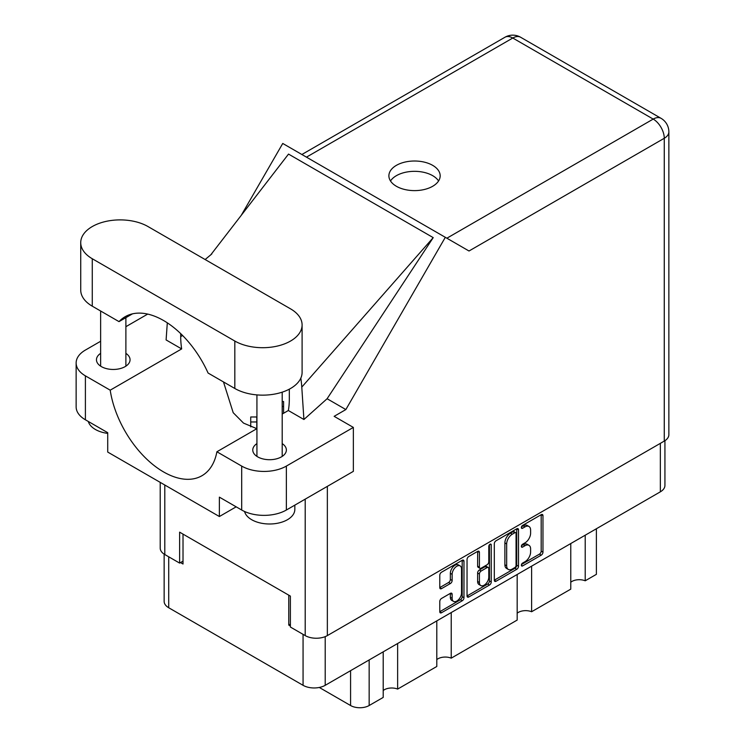 <?xml version="1.0" encoding="UTF-8"?>
<svg xmlns="http://www.w3.org/2000/svg" width="745" height="745" viewBox="0 0 745 745"><rect width="100%" height="100%" fill="white"/><g stroke="black" fill="none" stroke-linecap="round" stroke-linejoin="round"><path stroke-width="1.12" d="M460.149 565.902L458.361 564.868A6.631 3.827 120 0 0 455.046 565.204A6.631 3.827 120 0 0 450.353 573.324L452.14 574.358A6.631 3.827 120 0 1 456.834 566.228A6.631 3.827 120 0 1 460.149 565.902A6.631 3.827 120 0 1 461.518 568.938L461.518 592.936A6.631 3.827 120 0 1 458.622 599.604A6.631 3.827 120 0 1 453.519 601.383A6.631 3.827 120 0 1 452.14 598.347L452.14 594.352A2.477 1.434 120 0 0 451.628 593.216A2.477 1.434 120 0 0 450.39 593.337L441.534 598.449A2.477 1.434 120 0 0 439.783 601.485L439.783 611.71A2.477 1.434 120 0 0 440.295 612.846A2.477 1.434 120 0 0 441.534 612.725L462.226 600.777A2.477 1.434 120 0 0 463.977 597.741L463.977 561.292A2.477 1.434 120 0 0 463.465 560.156A2.477 1.434 120 0 0 462.226 560.287L441.534 572.225A2.477 1.434 120 0 0 439.783 575.27L439.783 587.619A2.477 1.434 120 0 0 440.295 588.755A2.477 1.434 120 0 0 441.534 588.625L450.39 583.521A2.477 1.434 120 0 0 452.14 580.476L452.14 574.358M490.014 544.241L491.244 544.949A1.732 1.006 120 0 0 490.881 544.148A1.732 1.006 120 0 0 490.014 544.241A1.732 1.006 120 0 0 488.785 546.364L488.785 561.749A2.477 1.434 120 0 1 487.034 564.784L481.158 568.184A2.477 1.434 120 0 1 479.92 568.305A2.477 1.434 120 0 1 479.407 567.168L479.407 552.39A2.477 1.434 120 0 0 478.895 551.253A2.477 1.434 120 0 0 477.657 551.375L477.62 566.135A2.477 1.434 120 0 0 478.132 567.271L479.92 568.305M494.307 543.785L494.307 580.225A2.477 1.434 120 0 0 494.829 581.361A2.477 1.434 120 0 0 496.068 581.24L516.76 569.292A2.477 1.434 120 0 0 518.511 566.256L518.511 529.807A2.477 1.434 120 0 0 517.999 528.68A2.477 1.434 120 0 0 516.76 528.801L496.068 540.749A2.477 1.434 120 0 0 494.307 543.785M664.931 440.686L664.931 485.433A15.664 9.042 180 0 1 660.34 491.83L325.211 685.316A15.664 9.042 180 0 1 303.066 685.316L168.724 607.752A15.664 9.042 180 0 1 164.142 601.364L164.142 554.131M524.992 561.702L522.59 563.09A1.732 1.006 120 0 0 521.453 564.626A1.732 1.006 120 0 0 521.714 566.014A1.732 1.006 120 0 0 522.59 565.93L541.215 555.174A2.477 1.434 120 0 0 542.965 552.138L542.965 515.689A2.477 1.434 120 0 0 542.453 514.553A2.477 1.434 120 0 0 541.215 514.674L522.59 525.43A1.732 1.006 120 0 0 521.453 526.966A1.732 1.006 120 0 0 521.714 528.354A1.732 1.006 120 0 0 522.59 528.27L524.992 526.873A7.934 4.582 120 0 1 528.969 526.482A7.934 4.582 120 0 1 530.608 530.114L530.608 533.15A7.934 4.582 120 0 1 524.992 542.872L522.59 544.26A1.732 1.006 120 0 0 521.453 545.796A1.732 1.006 120 0 0 521.714 547.184A1.732 1.006 120 0 0 522.59 547.1L524.992 545.703A7.934 4.582 120 0 1 528.969 545.312A7.934 4.582 120 0 1 530.608 548.944L530.608 551.98A7.934 4.582 120 0 1 524.992 561.702M489.493 585.039L468.801 596.978A2.477 1.434 120 0 1 467.562 597.108A2.477 1.434 120 0 1 467.041 595.972L487.705 584.005L489.493 585.039A2.477 1.434 120 0 0 491.244 581.994L491.244 544.949M468.801 596.978L467.041 595.972L467.041 559.523A2.477 1.434 120 0 1 468.801 556.487L477.657 551.375L479.407 552.39M290.382 624.152L288.771 625.083L290.382 626.005M288.771 625.083L288.771 595.171M180.513 562.577L183.019 564.021L183.019 534.118M596.391 528.754L596.391 574.339L585.207 580.793A10.355 5.979 0 0 0 570.772 582.236M585.207 535.208L585.207 580.793M383.2 651.838L383.2 697.422L369.157 705.524A13.14 7.58 180 0 1 350.578 705.524L319.288 687.458M397.634 643.503L397.634 689.088A10.355 5.979 0 0 0 383.2 690.531M436.794 620.892L436.794 666.477L397.634 689.088M451.228 612.558L451.228 658.152A10.355 5.979 0 0 0 436.794 659.595M517.179 574.479L517.179 620.073L451.228 658.152M531.613 566.153L531.613 611.738A10.355 5.979 0 0 0 517.179 613.182M570.772 543.543L570.772 589.127L531.613 611.738M528.969 545.312L527.181 544.278A7.934 4.582 120 0 0 523.214 544.679L524.992 545.703M521.491 545.666L523.214 544.679M528.969 526.482L527.181 525.448A7.934 4.582 120 0 0 523.214 525.84L524.992 526.873M521.491 526.836L523.214 525.84M521.491 564.496L539.427 554.14A2.477 1.434 120 0 0 541.187 551.104L541.187 514.693M494.307 580.187L514.972 568.258A2.477 1.434 120 0 0 516.723 565.222L516.723 528.82M514.823 567.569A1.732 1.006 120 0 0 516.052 565.446L516.052 533.457A1.732 1.006 120 0 0 515.698 532.666A1.732 1.006 120 0 0 514.823 532.75L512.281 534.212A7.934 4.582 120 0 0 506.675 543.934L506.675 565.8A7.934 4.582 120 0 0 508.314 569.431A7.934 4.582 120 0 0 512.281 569.04L514.823 567.569M515.698 532.666L513.91 531.632A1.732 1.006 120 0 0 513.044 531.716L514.823 532.75M508.314 569.431L506.535 568.398A7.934 4.582 120 0 1 504.886 564.766L504.886 542.9A7.934 4.582 120 0 1 510.502 533.187L513.044 531.716M489.456 544.716L489.456 580.97L491.244 581.994M479.407 582.506A6.631 3.827 120 0 0 480.776 585.542A6.631 3.827 120 0 0 485.889 583.763A6.631 3.827 120 0 0 488.785 577.086L488.785 568.64A2.477 1.434 120 0 0 488.273 567.504A2.477 1.434 120 0 0 487.034 567.625L481.158 571.015A2.477 1.434 120 0 0 479.407 574.05L479.407 582.506L477.62 581.472A6.631 3.827 120 0 0 478.998 584.508L480.776 585.542M488.273 567.504L486.485 566.47A2.477 1.434 120 0 0 485.246 566.591L487.034 567.625M477.62 581.472L477.62 573.017A2.477 1.434 120 0 1 479.37 569.981L485.246 566.591M487.705 584.005A2.477 1.434 120 0 0 489.456 580.97M453.519 601.383L451.731 600.349A6.631 3.827 120 0 1 450.353 597.313L450.353 593.355M439.783 587.582L448.602 582.488A2.477 1.434 120 0 0 450.353 579.452L450.353 573.324M441.534 612.725L439.783 611.71L460.438 599.744A2.477 1.434 120 0 0 462.189 596.708L462.189 560.305M282.197 401.518L283.584 401.518L283.584 413.261M256.792 421.968L250.73 421.968L250.73 416.986L256.792 416.986L256.792 428.673M250.73 421.968L250.73 426.876M148.004 226.555A39.41 22.75 -0 0 0 92.268 226.555A39.41 22.75 -0 0 0 80.73 242.647A39.41 22.75 -0 0 0 92.268 258.738L234.824 341.042A39.41 22.75 -0 0 0 277.773 345.969A39.41 22.75 -0 0 0 302.097 324.95A39.41 22.75 -0 0 0 290.559 308.858L148.004 226.555M294.834 505.138L294.834 509.412A25.265 14.583 180 0 1 287.43 519.721A25.265 14.583 180 0 1 261.597 523.251A25.265 14.583 180 0 1 244.565 511.498M107.718 433.394A25.265 14.583 180 0 1 88.31 421.474M256.932 443.61A16.8 9.704 -0 0 0 252.769 450.008A16.8 9.704 -0 0 0 263.143 458.967A16.8 9.704 -0 0 0 281.452 456.862A16.8 9.704 -0 0 0 286.369 450.008A16.8 9.704 -0 0 0 282.197 443.61M100.631 353.363A16.8 9.704 -0 0 0 96.459 359.76A16.8 9.704 -0 0 0 106.833 368.719A16.8 9.704 -0 0 0 125.141 366.615A16.8 9.704 -0 0 0 130.058 359.76A16.8 9.704 -0 0 0 125.886 353.363M432.668 186.287A25.647 14.807 -0 0 0 440.174 175.82A25.647 14.807 -0 0 0 424.343 162.14A25.647 14.807 -0 0 0 396.405 165.343A25.647 14.807 -0 0 0 388.89 175.82A25.647 14.807 -0 0 0 404.721 189.491A25.647 14.807 -0 0 0 432.668 186.287M390.501 180.97A25.647 14.807 180 0 1 396.405 175.662A25.647 14.807 180 0 1 438.572 180.97M80.73 242.647L80.73 290.094A39.41 22.75 -0 0 0 92.268 306.176L119.014 321.626A76.8 44.337 -120 0 1 125.141 316.709A76.8 44.337 -120 0 1 208.078 373.04L234.824 388.48A39.41 22.75 -0 0 0 277.773 393.416A39.41 22.75 -0 0 0 302.097 372.398L302.097 324.95M241.697 466.091A31.579 18.234 -0 0 0 286.359 466.091L353.353 427.416L353.353 471.352L286.359 510.027A31.579 18.234 180 0 1 241.697 510.027L241.697 466.091L216.888 451.768L256.932 428.645M236.165 506.833L219.375 516.527L219.375 497.139L241.697 510.027M100.631 341.266L85.396 350.066A31.579 18.234 -0 0 0 76.139 362.955A31.579 18.234 -0 0 0 85.396 375.853L85.396 419.789L107.718 432.677L107.718 452.066L219.375 516.527M85.396 419.789A31.579 18.234 180 0 1 76.139 406.891L76.139 362.955M664.27 441.087L664.27 138.272A15.664 9.042 180 0 0 668.861 131.884L668.861 434.689A15.664 9.042 180 0 1 664.27 441.087L327.353 635.597A15.664 9.042 180 0 1 305.208 635.597L290.382 627.039L290.382 596.102L179.619 532.154L179.619 563.099L164.794 554.531A15.664 9.042 180 0 1 160.212 548.143L160.212 482.369M353.353 427.416L334.142 416.334L345.857 409.564L445.314 237.31L468.838 250.897M241.231 215.37L282.746 143.459L445.314 237.31M147.696 314.092L125.886 326.683M167.308 322.836L166.098 339.934L181.659 348.921L110.204 390.175L85.396 375.853M345.857 409.564L327.102 398.733L303.913 419.5L288.343 410.514L282.197 414.062M210.63 255.023L288.52 154.085L433.217 237.627L301.781 387.102L303.913 419.5M327.102 398.733L433.217 237.627M179.619 563.099L183.019 561.134M110.204 390.175A76.8 44.337 -120 0 0 147.584 459.935A76.8 44.337 -120 0 0 201.942 475.729A76.8 44.337 -120 0 0 216.888 451.768M223.491 381.943L233.194 412.693L243.522 423.104L256.867 428.692M289.311 389.169L289.311 399.311A76.8 44.337 60 0 1 288.343 410.514M301.781 387.102A94.736 54.692 -120 0 0 300.812 378.162M181.659 348.921A76.8 44.337 60 0 1 180.7 336.61L180.7 333.63M132.461 313.859L119.014 321.626M325.211 685.316L325.211 636.63M660.34 491.83L660.34 443.359M168.724 607.752L168.724 556.804M303.066 685.316L303.066 634.368M350.578 670.668L350.578 705.524M369.157 659.94L369.157 705.524M521.36 546.392L522.59 547.1M521.36 527.562L522.59 528.27M541.215 514.674L542.965 515.689M541.187 551.104L542.965 552.138M539.427 554.14L541.215 555.174M521.36 565.222L522.59 565.93M516.76 528.801L518.511 529.807M516.723 565.222L518.511 566.256M514.972 568.258L516.76 569.292M494.307 580.225L496.068 581.24M510.502 533.187L512.281 534.212M504.886 542.9L506.675 543.934M504.886 564.766L506.675 565.8M477.62 566.135L479.407 567.168M479.37 569.981L481.158 571.015M477.62 573.017L479.407 574.05M450.39 593.337L452.14 594.352M450.353 597.313L452.14 598.347M450.353 579.452L452.14 580.476M448.602 582.488L450.39 583.521M439.783 587.619L441.534 588.625M462.226 560.287L463.977 561.292M462.189 596.708L463.977 597.741M460.438 599.744L462.226 600.777M283.584 406.5L282.197 406.5M327.353 486.364L327.353 635.597M446.87 238.214L653.197 119.088A15.664 9.042 60 0 1 664.27 138.272L469.015 251M668.861 131.884A15.664 15.664 0 0 0 661.029 118.315A15.664 9.042 120 0 0 653.197 119.088L512.784 38.023L306.456 157.148M305.208 635.597L305.208 499.15M164.794 485.023L164.794 554.531M182.6 335.501L180.7 336.61M286.359 466.091L286.359 510.027M504.952 37.25A15.664 9.042 60 0 1 512.784 38.023A15.664 9.042 120 0 1 520.615 37.25A15.664 15.664 0 0 0 504.952 37.25L301.874 154.504M234.824 388.48L234.824 341.042M92.268 306.176L92.268 258.738M100.631 311.01L100.631 366.158M256.932 394.906L256.932 456.396M211.831 253.933L205.136 259.539M661.029 118.315L520.615 37.25M282.197 392.168L282.197 456.396M125.886 317.649L125.886 366.158"/></g></svg>
